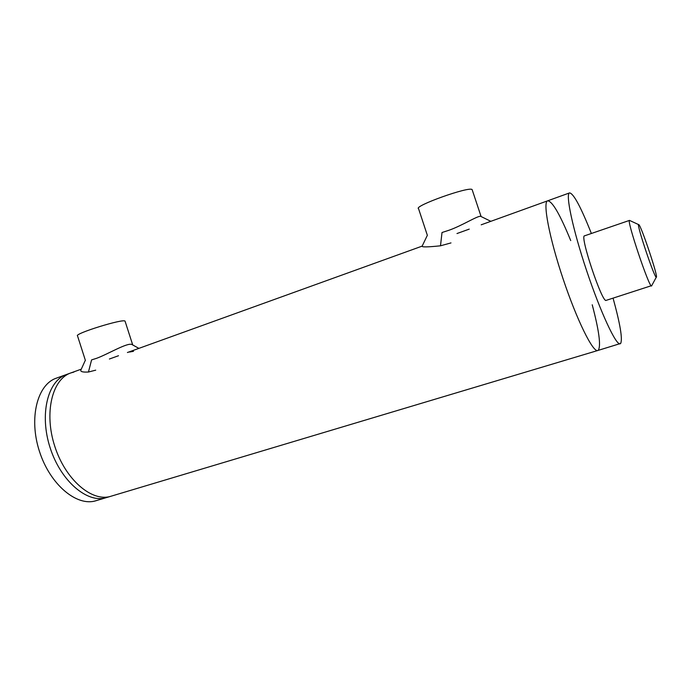 <?xml version="1.0" encoding="UTF-8"?>
<svg xmlns="http://www.w3.org/2000/svg" width="691" height="691" viewBox="0 0 691 691"><rect width="100%" height="100%" fill="white"/><g stroke="black" fill="none" stroke-linecap="round" stroke-linejoin="round"><path stroke-width="1.04" d="M110.966 496.242L110.88 496.268C92.197 502.374 65.533 479.951 54.788 446.343C43.809 412.812 52.24 379.039 70.862 372.924L73.928 372.06M66.474 374.513C47.757 380.663 39.214 414.401 50.167 447.872C60.886 481.411 87.619 503.748 106.397 497.606L110.88 496.268C92.197 502.374 65.533 479.951 54.788 446.343C43.809 412.812 52.24 379.039 70.862 372.924L66.474 374.513C47.757 380.663 39.214 414.401 50.167 447.872C60.886 481.411 87.619 503.748 106.397 497.606L96.006 500.716C77.003 506.918 50.115 484.78 39.456 451.404C28.564 418.098 37.357 384.421 56.291 378.184L66.474 374.513M95.721 370.16L88.439 372.026C82.471 372.337 79.992 371.603 80.994 369.815L85.338 360.261M138.882 348.376L131.955 344.524C127.498 342.244 107.494 354.414 96.394 358.379L91.592 359.89L88.439 372.026M450.99 242.912L440.495 245.806C427.669 247.136 421.562 247.24 422.158 246.117L127.42 352.514M481.1 216.551L472.134 189.619C469.707 185.948 413.011 206.229 418.565 208.708L427.349 235.311L422.158 246.117M490.835 221.327L480.634 216.318C477.567 215.661 461.813 225.819 448.856 230.293L442.015 232.513L440.495 245.806M133.475 351.33L129.459 352.047M125.14 321.419L125.062 321.168C123.939 318.231 73.617 333.813 77.53 335.904L85.399 360.434M584.681 235.812L584.543 235.83C579.421 235.268 602.345 303.72 606.162 300.369L651.76 285.582M613.064 298.175C620.173 323.889 622.703 338.979 620.665 343.453L597.758 350.51C593.008 352.669 576.812 320.019 563.01 278.646C549.155 237.289 542.556 201.807 547.678 200.805C552.342 201.185 560.021 214.443 570.723 240.572M620.147 343.807C616.191 345.742 600.634 312.565 586.685 270.829C572.692 229.11 565.247 193.61 569.591 192.893C573.616 193.523 580.881 207.058 591.375 233.489M110.88 496.268L597.758 350.51C593.008 352.669 576.812 320.019 563.01 278.646C549.155 237.289 542.556 201.807 547.678 200.805L481.186 224.808M592.222 304.783C598.993 330.384 601.04 345.5 598.38 350.13M638.709 224.592C640.661 224.065 658.782 278.24 656.295 277.186C654.697 278.663 636.42 224.273 638.622 224.61L638.709 224.592M629.916 220.584L629.51 220.403C626.357 219.738 649.367 288.251 651.544 285.988L651.578 285.979M472.29 190.077L472.134 189.619M125.062 321.168L132.715 344.947M569.591 192.893L547.678 200.805M469.241 229.118L456.984 233.541M118.498 355.735L109.394 359.018M81.288 369.167L70.862 372.924M638.622 224.61L629.51 220.403M656.295 277.186L651.544 285.988M584.534 235.838L629.544 220.386"/></g></svg>
